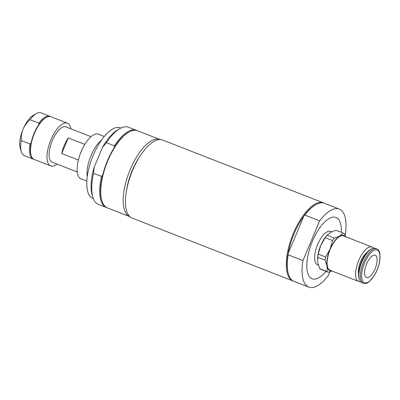 <?xml version="1.0" encoding="UTF-8"?>
<svg xmlns="http://www.w3.org/2000/svg" width="400" height="400" viewBox="0 0 400 400"><rect width="100%" height="100%" fill="white"/><g stroke="black" fill="none" stroke-linecap="round" stroke-linejoin="round"><path stroke-width="0.6" d="M345.17 235.415A41.9 17.01 111.3 0 0 339.3 209.075L324.525 203.3A41.9 17.01 111.3 0 0 315.9 204.61L315.295 204.95A41.3 16.765 111.3 0 0 303.92 215.97L304.885 215.08L319.665 220.855L302.965 260.58A41.9 17.01 111.3 0 0 308.8 287.125A41.9 17.01 111.3 0 0 328.435 275.345L329.935 271.785M302.965 260.58L288.19 254.805A41.9 17.01 111.3 0 0 288.575 274.54A41.9 17.01 111.3 0 0 294.025 281.35L308.8 287.125M288.19 254.805L288.14 253.515A41.3 16.765 111.3 0 0 288.36 273.88L288.575 274.54M303.92 215.97L288.14 253.515A41.3 16.765 111.3 0 1 303.92 215.97M315.9 204.61A41.9 17.01 111.3 0 0 304.885 215.08M339.3 209.075A41.9 17.01 111.3 0 0 319.665 220.855M324.01 203.12A41.9 17.01 111.3 0 0 323.505 202.9A41.9 17.01 111.3 0 0 292.895 234.52A41.9 17.01 111.3 0 0 292.045 280.49A41.9 17.01 111.3 0 0 293.005 280.955A41.9 17.01 111.3 0 0 293.52 281.13M139.56 156.895A35.915 14.58 111.3 0 0 126.6 190.045M160.05 139.56A41.4 16.805 111.3 0 0 159.945 139.52A41.4 16.805 111.3 0 0 130.195 169.565A41.4 16.805 111.3 0 0 129.805 216.64A41.4 16.805 111.3 0 0 129.915 216.68M159.945 139.52L137.525 130.755A41.4 16.805 111.3 0 0 129.005 132.05A41.4 16.805 111.3 0 0 107.775 160.805A41.4 16.805 111.3 0 0 102 201.15A41.4 16.805 111.3 0 0 107.385 207.88L129.805 216.64M129.005 132.05L128.4 132.39A40.8 16.565 111.3 0 0 114.34 147.435A40.8 16.565 111.3 0 0 107.475 160.73A40.8 16.565 111.3 0 0 102.665 175.21A40.8 16.565 111.3 0 0 101.79 200.49L102 201.15M106.45 142.69A41.4 16.805 -68.7 0 1 120.005 128.535L117.99 129.665A39.405 15.995 111.3 0 0 102.475 147.44L106.45 142.69L114.43 145.81L114.34 147.435M137.01 130.58A41.4 16.805 111.3 0 0 136.505 130.36A41.4 16.805 111.3 0 0 114.43 145.81M120.005 128.535A41.4 16.805 -68.7 0 1 128.525 127.24L136.505 130.36M93.575 173.32L94.15 167.24A39.405 15.995 111.3 0 0 92.29 195.435L93 197.63A41.4 16.805 -68.7 0 1 93.575 173.32L101.555 176.44A41.4 16.805 111.3 0 0 106.37 207.48A41.4 16.805 111.3 0 0 106.885 207.66M106.37 207.48L98.385 204.36A41.4 16.805 -68.7 0 1 93 197.63M102.665 175.21L101.555 176.44M94.15 167.24L102.475 147.44M78.38 160.025L61.705 153.51L68.255 137.93L84.83 144.405M61.705 153.51A18.955 7.695 -68.7 0 1 64.275 145.31A18.955 7.695 -68.7 0 1 68.255 137.93M91.045 136.69L65.935 126.88A18.955 7.695 111.3 0 0 52.315 140.635A18.955 7.695 111.3 0 0 52.14 162.185L77.25 172M104.265 136.5L98.395 134.21A23.945 9.72 111.3 0 0 79.2 157.055A23.945 9.72 111.3 0 0 80.965 178.81L86.835 181.1M120.96 128.03L120.46 127.835A37.91 15.39 111.3 0 0 90.075 164.01A37.91 15.39 111.3 0 0 92.865 198.455L93.365 198.65M36.34 113.595L33.32 115.29A19.95 8.1 111.3 0 0 23.09 129.15A19.95 8.1 111.3 0 0 20.31 148.59L21.375 151.885A22.945 9.315 -68.7 0 1 21.255 140.57C21.105 136.175 21.715 132.37 23.09 129.15C24.43 125.91 26.74 122.77 30.02 119.715A22.945 9.315 -68.7 0 1 36.34 113.595A22.945 9.315 -68.7 0 1 41.065 112.875L49.895 116.325A22.945 9.315 -68.7 0 1 50.39 116.56M33.715 159.23A22.945 9.315 -68.7 0 1 33.19 159.07L24.36 155.615A22.945 9.315 -68.7 0 1 21.375 151.885M33.19 159.07A22.945 9.315 -68.7 0 1 30.085 144.025L21.255 140.57M30.085 144.025L31.085 143.055A22.345 9.07 -68.7 0 1 34.13 133.3A22.345 9.07 -68.7 0 1 38.87 124.53L38.85 123.165A22.945 9.315 -68.7 0 1 49.895 116.325M30.02 119.715L38.85 123.165M67.39 123.16L50.915 116.725A22.945 9.315 111.3 0 0 46.195 117.44A22.945 9.315 111.3 0 0 34.425 133.375A22.945 9.315 111.3 0 0 31.225 155.735A22.945 9.315 111.3 0 0 33.685 159.215A22.945 9.315 111.3 0 0 34.21 159.465L50.685 165.905A22.945 9.315 -68.7 0 1 50.16 165.65A22.945 9.315 -68.7 0 1 50.625 140.475A22.945 9.315 -68.7 0 1 67.39 123.16A22.945 9.315 -68.7 0 1 67.915 123.415A22.945 9.315 -68.7 0 1 70.825 128.79M57.025 164.1A22.945 9.315 -68.7 0 1 50.685 165.905M31.085 143.055A22.345 9.07 111.3 0 0 31.015 155.075L31.225 155.735M46.195 117.44L45.59 117.78A22.345 9.07 111.3 0 0 38.87 124.53M323.505 202.9L162.675 140.05A41.9 17.01 111.3 0 0 126.43 191A41.9 17.01 111.3 0 0 132.17 218.1L293.005 280.955M318.375 265.16L317.515 264.825A17.955 7.29 -68.7 0 1 317.68 244.41A17.955 7.29 -68.7 0 1 330.585 231.375L331.605 231.775M373.455 248.15A18.455 7.49 111.3 0 0 372.005 247.025A18.455 7.49 111.3 0 0 358.74 260.42A18.455 7.49 111.3 0 0 358.57 281.405A18.455 7.49 111.3 0 0 360.395 281.565M358.605 273.68A13.17 5.345 -68.7 0 1 366.79 252.725M372.005 247.025L343.505 235.89A18.455 7.49 111.3 0 0 330.24 249.285A18.455 7.49 111.3 0 0 330.07 270.27L358.57 281.405M375.085 268.845A11.97 4.86 -68.7 0 1 366.48 277.535A11.97 4.86 -68.7 0 1 366.595 263.925A11.97 4.86 -68.7 0 1 375.195 255.235A11.97 4.86 -68.7 0 1 375.085 268.845M377.195 249.095A18.455 7.49 111.3 0 0 376.77 248.89L375.285 248.31A18.455 7.49 111.3 0 0 371.485 248.885A18.455 7.49 111.3 0 0 362.02 261.705A18.455 7.49 111.3 0 0 359.45 279.685A18.455 7.49 111.3 0 0 361.85 282.685L363.335 283.27C367.98 283.82 367.205 282.57 369.275 281.605L374.11 275.87C376.89 271.355 378.765 266.505 379.735 261.325L380 254.08C379.66 251.705 378.76 250.06 377.3 249.145L376.77 248.89A18.455 7.49 111.3 0 0 363.51 262.285A18.455 7.49 111.3 0 0 363.335 283.27M371.485 248.885L370.555 249.41A17.535 7.115 111.3 0 0 361.565 261.585A17.535 7.115 111.3 0 0 359.12 278.67L359.45 279.685M319.73 268.665L317.735 262.585L317.7 257.275L325.08 260.16L327.075 266.235L327.11 271.55L319.73 268.665A20.95 8.505 -68.7 0 0 320.8 269.325L328.18 272.205A20.95 8.505 111.3 0 0 328.35 272.27L331.99 271.02M318.255 254.125L320.725 245.53L325.155 237.7L332.535 240.585L330.065 249.18L325.635 257.01L318.255 254.125A20.95 8.505 -68.7 0 0 317.7 257.275M325.155 237.7A20.95 8.505 -68.7 0 1 326.95 235.27L330.435 232.37L335.885 230.235L343.265 233.12L339.775 236.02L334.33 238.155L327.11 235.08L326.34 235.995A18.955 7.695 111.3 0 0 320.725 245.53A18.955 7.695 111.3 0 0 317.525 258.55L317.5 259.115M334.33 238.155A20.95 8.505 111.3 0 0 332.535 240.585M325.635 257.01A20.95 8.505 111.3 0 0 325.08 260.16M327.11 271.55A20.95 8.505 111.3 0 0 328.18 272.205M335.885 230.235A20.95 8.505 -68.7 0 1 336.05 230.3L343.43 233.18A20.95 8.505 111.3 0 0 343.265 233.12M345.655 236.73L344.505 233.84A20.95 8.505 111.3 0 0 343.43 233.18M331.705 270.905A18.955 7.695 -68.7 0 1 327.075 266.235A18.955 7.695 -68.7 0 1 330.065 249.18A18.955 7.695 -68.7 0 1 339.775 236.02A18.955 7.695 -68.7 0 1 345.14 236.525M326.025 271.365A32.92 13.365 -68.7 0 1 311.315 278.4A32.92 13.365 -68.7 0 1 318.41 229.835A32.92 13.365 -68.7 0 1 341.275 232.34M101.575 140.025A23.945 9.72 111.3 0 0 89.09 160.92A23.945 9.72 111.3 0 0 87.25 176.69M364.62 262.78A17.535 7.115 111.3 0 0 364.055 282.52A17.535 7.115 111.3 0 0 377.055 269.99A17.535 7.115 111.3 0 0 377.62 250.25A17.535 7.115 111.3 0 0 364.62 262.78"/></g></svg>
